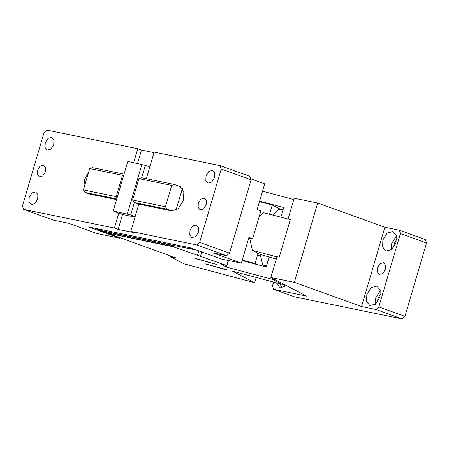 <?xml version="1.0" encoding="UTF-8"?>
<svg xmlns="http://www.w3.org/2000/svg" width="449" height="449" viewBox="0 0 449 449"><rect width="100%" height="100%" fill="white"/><g stroke="black" fill="none" stroke-linecap="round" stroke-linejoin="round"><path stroke-width="0.67" d="M302.963 295.161L306.734 296.166L270.854 277.51L276.982 256.693L279.256 257.159L290.34 219.488L288.067 219.022L294.196 198.205L317.69 203.027L384.888 227.233L399.324 230.202L400.418 233.575L378.827 306.936L404.959 316.349L402.113 318.919L294.488 296.828L273.587 289.296L303.496 295.436L302.963 295.161L303.21 294.336M378.827 306.936L375.981 309.507L402.113 318.919M375.981 309.507L361.546 306.544L384.888 227.233M270.854 277.51L294.348 282.331L361.546 306.544M294.348 282.331L317.69 203.027M276.921 256.89L252.372 250.346L260.336 254.482L273.643 258.293M380.017 296.985L380.191 290.071L376.907 286.086L371.132 287.601L366.833 294.488L366.58 301.515L369.886 305.584L375.661 304.068L380.017 296.985M396.063 242.46L396.237 235.545L392.954 231.566L387.178 233.076L382.879 239.962L382.627 246.995L385.932 251.058L391.708 249.543L396.063 242.46M385.36 269.383L385.511 265.163L383.525 262.727L380.062 263.63L377.48 267.767L377.328 271.982L379.315 274.423L382.778 273.514L385.36 269.383M273.587 289.296L272.492 285.918L273.615 282.09M276.427 282.842L279.957 287.932L286.541 285.665M399.324 230.202L425.456 239.614L426.55 242.993L404.959 316.349M259.011 217.181L263.462 212.674L288.067 219.022M288.915 219.46L290.245 219.819M252.372 250.346L249.661 238.105M260.336 254.482L262.603 264.708L266.319 266.644M262.603 264.708L266.577 265.769M426.55 242.993L400.418 233.575M375.42 304.265A10.361 6.656 109.8 0 1 375.791 297.715L380.331 290.638M391.466 249.739A10.361 6.656 109.8 0 1 391.842 243.19L396.377 236.112M281.983 288.163L280.109 283.824M286.181 286.019L284.919 285.867L282.965 283.807M377.738 301.795A6.735 4.327 109.8 0 1 378.092 298.187L380.544 294.016M393.784 247.27A6.735 4.327 109.8 0 1 394.138 243.661L396.59 239.491M272.998 215.217L278.941 209.195L282.915 210.255M228.215 260.454L226.723 265.527L221.408 264.439L226.571 267.121L272.711 279.43L272.953 278.604M228.513 260.515L226.571 267.121M259.617 201.096L283.717 207.528L280.838 217.31M262.536 191.184L293.809 199.524M226.723 265.527L173.589 246.928L174.01 245.508M256.194 277.443L254.65 282.679L184.028 263.844L170.182 256.643L175.492 257.732L107.131 233.053L173.589 246.928M254.65 282.679L232.358 271.084L282.264 284.397L272.711 279.43M226.706 269.58C227.396 270.006 226.358 269.866 223.591 269.153L205.047 263.804L226.97 269.787M195.568 258.596L217.153 264.613L198.61 259.264C195.848 258.551 194.81 258.405 195.495 258.837L195.236 258.63M242.112 260.577L266.212 267.003L269.131 257.092L276.303 259.006M260.785 256.514L257.603 254.858L255.06 263.496L242.258 260.083M257.603 254.858L257.154 252.826M259.471 201.59L272.274 205.008L269.731 213.645L269.181 214.201M272.274 205.008L281.787 209.958M283.055 209.767L279.716 208.875M170.401 255.902L170.182 256.643M174.335 245.575L173.92 246.995M198.789 250.868L197.437 255.47M200.591 256.115L201.814 251.956M282.505 283.572L282.264 284.397M257.17 264.596L255.06 263.496M272.487 215.082L269.731 213.645M171.675 245.031L171.35 246.119L165.378 243.97L99.751 230.5L105.728 232.649L171.35 246.119L171.793 245.053M165.445 243.751L165.159 243.695M99.751 230.5L99.841 230.023M172.096 246.389L172.45 245.188M251.092 179.78L221.228 169.02L220.133 165.642L249.998 176.401L251.092 179.78L229.501 253.141L226.661 255.711L212.792 252.866L241.354 263.153L221.666 259.112L190.309 247.814L88.588 226.93L119.945 238.228L97.063 233.531L68.501 223.243L53.409 220.145L23.544 209.386L114.411 228.041L118.149 229.383L134.554 232.75L130.822 231.409L135.194 216.536L130.715 214.925L134.363 202.533L132.629 200.007L165.44 206.742L171.726 185.392L174.47 184.483L179.69 186.307L183.882 191.628L183.327 200.742L178.332 208.617L171.653 210.878L167.174 209.268L134.363 202.533L138.842 204.143L171.653 210.878M250.789 178.837L264.691 183.843L257.109 209.621L260.841 210.963L252.669 238.722L248.78 237.925M154.001 152.649L141.486 150.078L137.753 148.731L46.887 130.081L44.041 132.651L22.45 206.007L23.544 209.386M220.133 165.642L154.159 152.099L146.329 178.708M226.661 255.711L196.791 244.952L130.822 231.409M120.079 237.768L119.945 238.228M187.474 247.231L95.586 228.373M193.564 248.987L193.418 249.492L187.334 247.203M138.842 204.143L135.194 216.536M196.791 244.952L199.637 242.381L221.228 169.02M206.046 175.682L205.822 180.447L207.971 183.091L211.726 182.109L214.521 177.63L214.684 173.061L212.534 170.418L208.847 171.35L206.046 175.682M190 230.202L189.775 234.973L191.925 237.611L195.68 236.629L198.469 232.155L198.638 227.587L196.488 224.943L192.801 225.869L190 230.202M206.17 204.823L206.321 200.608L204.334 198.166L200.871 199.075L198.29 203.206L198.138 207.427L200.125 209.863L203.588 208.959L206.17 204.823M141.486 150.078L137.562 163.419M137.753 148.731L133.667 162.622M135.037 217.08L122.521 214.515L118.789 213.168L114.411 228.041M87.084 193.126L88.969 193.906L116.566 199.575M88.571 172.371L84.412 179.83L83.957 188.052M45.388 171.821L45.54 167.6L43.553 165.165L40.09 166.074L37.508 170.205L37.357 174.425L39.344 176.861L42.807 175.952L45.388 171.821M29.219 197.201L28.994 201.966L31.144 204.609L34.899 203.627L37.688 199.148L37.856 194.58L35.707 191.936L32.019 192.868L29.219 197.201M45.265 142.675L45.04 147.446L47.19 150.084L50.945 149.102L53.74 144.629L53.902 140.054L51.753 137.416L48.071 138.343L45.265 142.675M241.354 263.153L248.937 237.375L252.669 238.722M229.501 253.141L199.637 242.381M122.521 214.515L118.149 229.383M95.57 228.479L101.541 230.634L193.418 249.492L193.631 249.01M149.786 166.972L145.302 165.355L141.66 177.748L174.47 184.483M180.397 186.621L178.949 186.099M130.715 214.925L113.204 210.979L127.797 161.416L145.302 165.355M118.789 213.168L113.204 210.979M127.342 213.881L141.929 164.317M175.986 210.194L182.406 188.384M167.174 209.268L165.44 206.742M141.66 177.748L138.909 178.657L132.629 200.007M138.909 178.657L171.726 185.392M89.626 194.041L85.142 192.43L83.407 189.905L116.224 196.64L122.504 175.29L89.693 168.555L83.407 189.905M116.757 198.918L85.142 192.43M117.066 197.869L116.224 196.64M89.693 168.555L92.438 167.645L124.053 174.133M123.84 174.846L122.504 175.29M211.35 265.887L211.462 265.511M223.591 269.153L223.703 268.777"/></g></svg>
